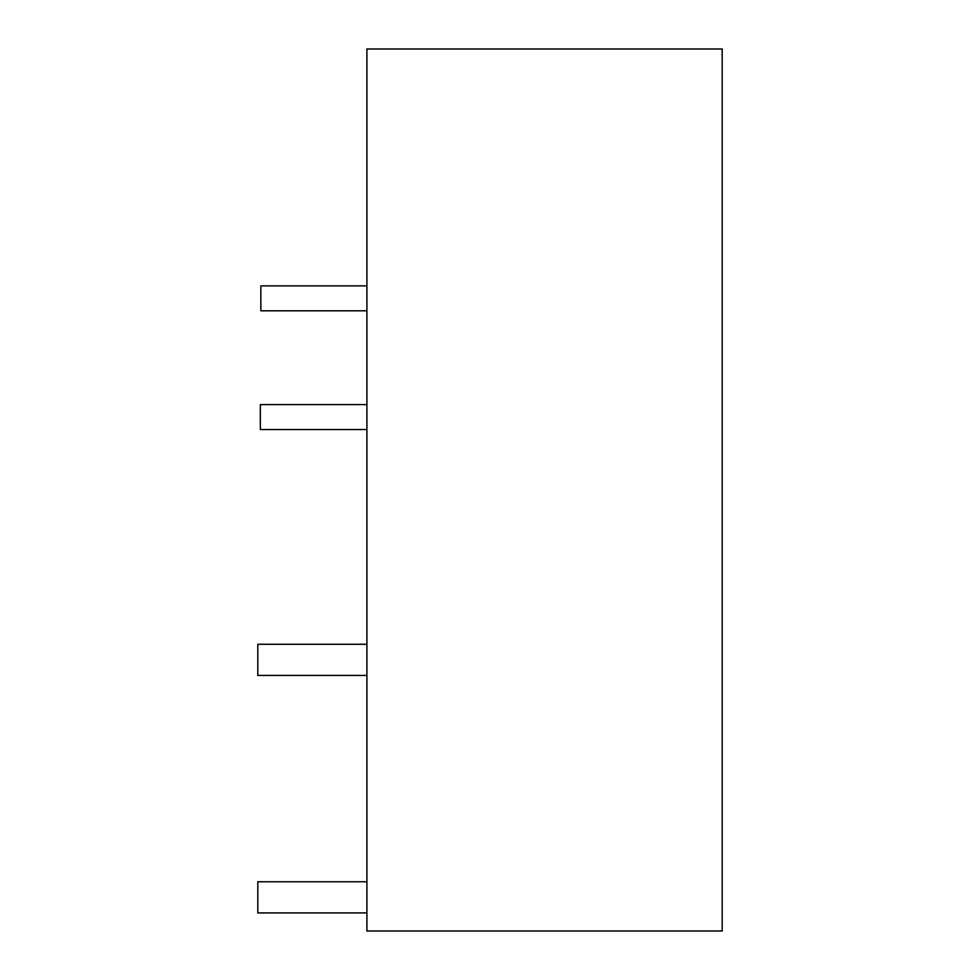 <?xml version="1.0" encoding="UTF-8"?>
<svg xmlns="http://www.w3.org/2000/svg" width="980" height="980" viewBox="0 0 980 980"><rect width="100%" height="100%" fill="white"/><g stroke="black" fill="none" stroke-linecap="round" stroke-linejoin="round"><path stroke-width="1.47" d="M366.9 49L366.9 931L722.187 931L722.187 49L366.9 49M366.9 675.441L257.814 675.441L257.814 644.277L366.9 644.277M366.9 912.919L257.814 912.919L257.814 881.755L366.9 881.755M366.9 310.795L260.864 310.795L260.864 285.866L366.9 285.866M366.9 404.605L260.362 404.605L260.362 429.534L366.9 429.534"/></g></svg>
